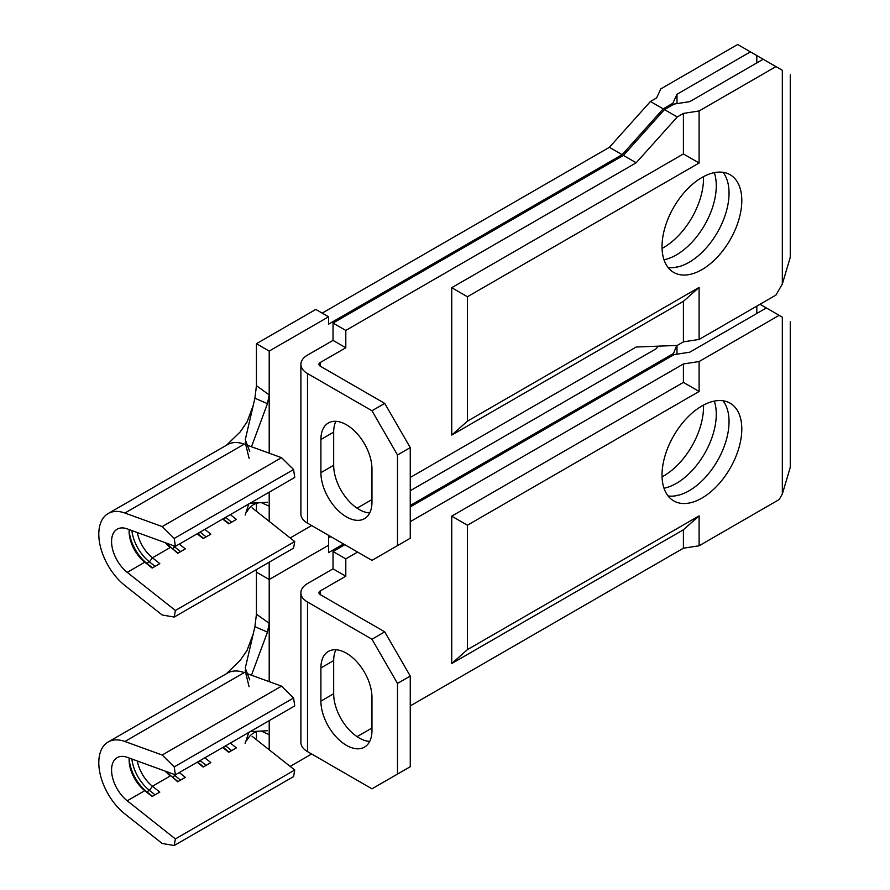 <?xml version="1.0" encoding="UTF-8"?>
<svg xmlns="http://www.w3.org/2000/svg" width="890" height="890" viewBox="0 0 890 890"><rect width="100%" height="100%" fill="white"/><g stroke="black" fill="none" stroke-linecap="round" stroke-linejoin="round"><path stroke-width="1.33" d="M165.351 771.174A27.078 15.631 60 0 0 170.302 775.935L152.435 786.248L159.811 792.089L152.157 796.506L144.77 790.665A27.078 15.631 60 0 1 129.117 759.893A27.078 15.631 60 0 1 129.184 758.035M714.303 401.101A56.415 32.574 -60 0 1 676.389 483.359A56.415 32.574 -60 0 1 664.007 488.232M662.06 476.851A56.415 32.574 120 0 0 663.629 475.983A56.415 32.574 120 0 0 703.489 405.106M701.921 498.1A56.415 32.574 120 0 0 738.767 448.382A56.415 32.574 120 0 0 730.123 403.181A56.415 32.574 120 0 0 701.921 405.974A56.415 32.574 120 0 0 665.064 455.68A56.415 32.574 120 0 0 673.719 500.892A56.415 32.574 120 0 0 701.921 498.1M668.067 495.941A56.415 32.574 120 0 0 689.16 490.724A56.415 32.574 120 0 0 724.026 446.891A56.415 32.574 120 0 0 723.014 400.767M410.257 521.673L683.409 363.966L699.106 361.54L779.139 315.327L759.993 304.28M410.257 506.933L674.064 354.62L689.761 352.195L766.379 307.962M333.027 551.522L345.798 558.887L345.798 576.208L320.267 590.949A4.517 2.603 0 0 0 318.943 592.785A4.517 2.603 0 0 0 320.267 594.631L384.725 631.844L371.964 639.22L307.495 602.007A22.562 13.027 180 0 1 300.887 592.785A22.562 13.027 180 0 1 307.495 583.573L333.027 568.844L333.027 551.522L344.842 544.702M357.602 552.078L345.798 558.887M256.442 731.825L256.442 739.712M256.442 569.578L256.442 614.156L269.203 623.378L267.467 632.111L251.915 674.03M328.566 537.883L330.791 536.592M410.257 490.724L656.609 348.491L657.677 346.188M261.271 731.057L269.203 734.651L269.203 749.814M343.562 543.968L328.566 552.623L328.566 545.259L269.203 579.524L256.442 572.159L269.203 579.524L269.203 681.651M676.99 345.431L676.99 354.176M676.712 345.442L672.796 355.366M672.796 353.886L410.257 505.464M269.203 734.651L269.203 720.655M290.162 766.401L311.645 753.997M779.139 315.327L782.332 317.174C792.667 323.137 792.667 323.137 782.332 317.174L782.332 494.039L779.139 499.568L699.106 545.781L699.106 515.866L467.428 649.622L451.742 663.54L451.742 516.144L467.428 525.211L467.428 649.622M699.106 361.54L699.106 391.455L467.428 525.211M699.106 515.866L683.409 529.784L683.409 548.207L699.106 545.781M676.99 495.207L676.089 495.73M300.887 592.785L300.887 742.394A22.562 13.027 0 0 0 307.495 751.605L371.964 788.818L397.485 774.077L397.485 683.431L371.964 639.22M320.901 667.956L320.901 701.12A36.101 20.848 -120 0 0 336.665 737.454A36.101 20.848 -120 0 0 364.488 747.122A36.101 20.848 -120 0 0 371.964 730.601L371.964 697.437A36.101 20.848 -120 0 0 356.2 661.103A36.101 20.848 -120 0 0 328.377 651.435A36.101 20.848 -120 0 0 320.901 667.956L333.672 660.591L333.672 693.755A36.101 20.848 -120 0 0 369.695 741.426M384.725 631.844L410.257 676.066L410.257 766.713L397.485 774.077M410.257 676.066L397.485 683.431M335.93 649.767A36.101 20.848 -120 0 0 333.672 660.591M357.057 736.631L371.964 728.02M410.257 705.915L683.409 548.207M683.409 529.784L451.742 663.54M683.409 363.966L683.409 382.389L451.742 516.144M699.106 391.455L683.409 382.389M782.332 494.039L790.264 467.35L790.264 321.757M333.027 568.844L345.798 576.208M108.146 741.993L227.495 673.096A45.134 26.055 60 0 1 244.238 672.584L124.9 741.492A45.134 26.055 -120 0 0 108.146 741.993A45.134 26.055 -120 0 0 100.236 774.411A45.134 26.055 -120 0 0 124.9 813.95L162.191 843.475L174.229 845.5L175.386 838.925L127.226 800.8A27.078 15.631 60 0 1 112.429 777.081A27.078 15.631 60 0 1 117.18 757.635A27.078 15.631 60 0 1 127.226 757.323L175.386 774.823L174.229 766.902L162.191 755.031L124.9 741.492M249.734 679.882L245.273 668.123L254.907 626.682L256.442 614.156M267.467 632.111L254.907 626.682M250.079 731.691L267.467 730.701M174.229 845.5L293.578 776.592L294.735 770.017L252.104 736.286M174.229 766.902L293.578 697.994L294.735 705.915L175.386 774.823M127.226 800.8L144.77 790.665L146.861 791.822L149.409 790.353L152.435 786.248A27.078 15.631 60 0 1 137.316 760.995M293.578 697.994L281.54 686.134L162.191 755.031M281.54 686.134L247.932 673.93M222.689 747.511L228.741 752.295L236.395 747.867L230.354 743.083M204.822 757.824L210.863 762.608L203.209 767.035L197.168 762.252M179.291 772.565L185.343 777.348L177.677 781.765L172.393 777.081A30.683 17.722 60 0 1 166.775 771.686M294.735 770.017L175.386 838.925M155.071 794.826L149.409 790.353A30.683 17.722 60 0 1 131.876 759.014M152.513 796.294L146.861 791.822A30.683 17.722 60 0 1 129.161 758.491M178.044 781.565L172.393 777.081L174.941 775.613A30.683 17.722 60 0 1 172.971 773.944M175.63 774.678L174.941 775.613L180.592 780.085M197.446 762.085L200.472 760.872A30.683 17.722 60 0 1 200.083 760.561M203.576 766.824L197.914 762.352A30.683 17.722 60 0 1 197.536 762.04M201.151 759.949L200.472 760.872L206.124 765.344M222.978 747.344L226.004 746.131A30.683 17.722 60 0 1 225.615 745.82M229.097 752.083L223.446 747.611A30.683 17.722 60 0 1 223.056 747.3M226.683 745.208L226.004 746.131L231.656 750.604M165.351 542.722A27.078 15.631 60 0 0 170.302 547.472L152.435 557.796L159.811 563.637L152.157 568.054L144.77 562.213A27.078 15.631 60 0 1 129.117 531.441A27.078 15.631 60 0 1 129.184 529.583M714.303 172.649A56.415 32.574 -60 0 1 676.389 254.896A56.415 32.574 -60 0 1 664.007 259.769M662.06 248.399A56.415 32.574 120 0 0 663.629 247.531A56.415 32.574 120 0 0 703.489 176.654M701.921 269.637A56.415 32.574 120 0 0 738.767 219.93A56.415 32.574 120 0 0 730.123 174.729A56.415 32.574 120 0 0 701.921 177.522A56.415 32.574 120 0 0 665.064 227.228A56.415 32.574 120 0 0 673.719 272.429A56.415 32.574 120 0 0 701.921 269.637M668.067 267.478A56.415 32.574 120 0 0 689.16 262.272A56.415 32.574 120 0 0 724.026 218.428A56.415 32.574 120 0 0 723.014 172.304M256.442 503.373L256.442 511.261M322.18 313.113L609.383 147.306L650.434 101.493L663.206 108.858L622.143 154.671L328.566 324.171L328.566 316.796L315.794 309.431L256.442 343.696L256.442 385.704L269.203 394.915L267.467 403.659L251.915 445.567M663.206 108.858L672.796 103.318L676.99 94.262L750.426 51.865L737.654 44.5L660.814 88.867L656.609 97.933L650.434 101.493M261.271 502.594L269.203 506.199L269.203 521.362M256.442 343.696L269.203 351.072L269.203 453.199M750.426 51.865L763.186 59.241L689.761 101.638L674.064 104.063L664.474 109.592L623.423 155.405L636.183 162.781L345.798 330.435L345.798 347.756L320.267 362.497A4.517 2.603 0 0 0 318.943 364.333A4.517 2.603 0 0 0 320.267 366.179L384.725 403.393L410.257 447.614L410.257 538.25L371.964 560.366L307.495 523.153A22.562 13.027 0 0 1 300.887 513.931L300.887 364.333A22.562 13.027 180 0 1 307.495 355.121L333.027 340.38L333.027 323.07L623.423 155.405M676.99 94.262L676.99 103.607M672.796 103.318L672.796 104.798M328.566 316.796L269.203 351.072M269.203 506.199L269.203 492.203M290.162 537.949L311.645 525.545L290.162 537.949M410.257 477.463L636.183 347.022L677.245 345.42L683.409 341.86L683.409 301.332L699.106 287.414L467.428 421.17L451.742 435.088L451.742 287.693L467.428 296.748L467.428 421.17M699.106 287.414L699.106 339.435L775.958 295.068L782.332 284.01L790.264 257.321L790.264 74.871M782.332 284.01L782.332 70.288C792.667 76.262 792.667 76.262 782.332 70.288L775.958 66.605L699.106 110.972L699.106 162.992L467.428 296.748M683.409 341.86L699.106 339.435M676.99 266.744L676.089 267.267M384.725 403.393L371.964 410.757L307.495 373.544A22.562 13.027 180 0 1 300.887 364.333M320.901 439.504L320.901 472.668A36.101 20.848 -120 0 0 336.665 509.002A36.101 20.848 -120 0 0 364.488 518.67A36.101 20.848 -120 0 0 371.964 502.149L371.964 468.986A36.101 20.848 -120 0 0 356.2 432.651A36.101 20.848 -120 0 0 328.377 422.973A36.101 20.848 -120 0 0 320.901 439.504L333.672 432.128L333.672 465.292A36.101 20.848 -120 0 0 369.695 512.963M371.964 410.757L397.485 454.979L397.485 545.626M410.257 447.614L397.485 454.979M335.93 421.315A36.101 20.848 -120 0 0 333.672 432.128M636.183 162.781L677.245 116.968L683.409 113.408L683.409 153.937L451.742 287.693M357.057 508.168L371.964 499.568M683.409 301.332L451.742 435.088M699.106 162.992L683.409 153.937M683.409 113.408L699.106 110.972M677.245 116.968L664.474 109.592M763.186 59.241L775.958 66.605M333.027 323.07L345.798 330.435M609.383 147.306L622.143 154.671M333.027 340.38L345.798 347.756M108.146 513.541L227.495 444.633A45.134 26.055 60 0 1 244.238 444.132L124.9 513.029A45.134 26.055 -120 0 0 108.146 513.541A45.134 26.055 -120 0 0 100.236 545.948A45.134 26.055 -120 0 0 124.9 585.498L162.191 615.012L174.229 617.048L175.386 610.473L127.226 572.348A27.078 15.631 60 0 1 112.429 548.618A27.078 15.631 60 0 1 117.18 529.172A27.078 15.631 60 0 1 127.226 528.871L175.386 546.36L174.229 538.45L162.191 526.58L124.9 513.029M249.734 451.43L245.273 439.671L254.907 398.231L256.442 385.704M267.467 403.659L254.907 398.231M250.079 503.239L267.467 502.249M174.229 617.048L293.578 548.14L294.735 541.565L252.104 507.823M174.229 538.45L293.578 469.542L294.735 477.463L175.386 546.36M127.226 572.348L144.77 562.213L146.861 563.37L149.409 561.89L152.435 557.796A27.078 15.631 60 0 1 137.316 532.532M293.578 469.542L281.54 457.671L162.191 526.58M281.54 457.671L247.932 445.467M222.689 519.048L228.741 523.832L236.395 519.415L230.354 514.631M204.822 529.372L210.863 534.156L203.209 538.572L197.168 533.789M179.291 544.113L185.343 548.896L177.677 553.313L172.393 548.629A30.683 17.722 60 0 1 166.775 543.234M294.735 541.565L175.386 610.473M155.071 566.374L149.409 561.89A30.683 17.722 60 0 1 131.876 530.562M152.513 567.842L146.861 563.37A30.683 17.722 60 0 1 129.161 530.028M178.044 553.102L172.393 548.629L174.941 547.161A30.683 17.722 60 0 1 172.971 545.492M175.63 546.226L174.941 547.161L180.592 551.633M197.446 533.633L200.472 532.42A30.683 17.722 60 0 1 200.083 532.109M203.576 538.361L197.914 533.889A30.683 17.722 60 0 1 197.536 533.577M201.151 531.486L200.472 532.42L206.124 536.893M222.978 518.892L226.004 517.68A30.683 17.722 60 0 1 225.615 517.368M229.097 523.632L223.446 519.148A30.683 17.722 60 0 1 223.056 518.837M226.683 516.745L226.004 517.68L231.656 522.152M269.203 562.202L269.203 579.524L328.566 545.259L328.566 535.302M756.8 306.116L756.8 313.491M307.495 602.007L307.495 751.605M320.267 590.949L320.267 594.631M333.672 693.755L320.901 701.12M756.8 55.558L756.8 62.923M307.495 373.544L307.495 523.153M320.267 362.497L320.267 366.179M333.672 465.292L320.901 472.668M226.427 673.708L240.167 660.402L247.019 650.49L253.227 633.914M260.525 731.102C254.662 731.447 250.168 734.428 247.042 740.046M249.089 686.746L245.195 670.782M245.151 743.506L248.844 732.236M226.427 445.256L240.167 431.95L247.019 422.038L253.227 405.451M260.525 502.639C254.662 502.995 250.168 505.976 247.042 511.583M249.089 458.294L245.195 442.33M245.151 515.054L248.844 503.784"/></g></svg>
